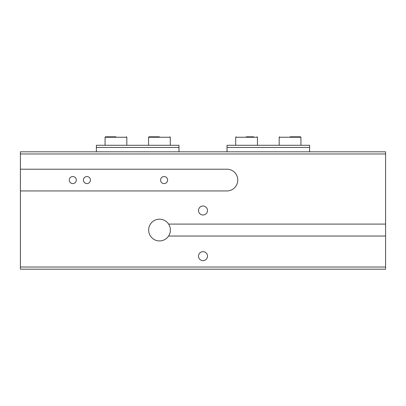 <?xml version="1.0" encoding="UTF-8"?>
<svg xmlns="http://www.w3.org/2000/svg" width="406" height="406" viewBox="0 0 406 406"><rect width="100%" height="100%" fill="white"/><g stroke="black" fill="none" stroke-linecap="round" stroke-linejoin="round"><path stroke-width="0.61" d="M76.318 180.066A3.522 3.522 0 0 1 72.796 183.593A3.522 3.522 0 0 1 69.274 180.066A3.522 3.522 0 0 1 72.796 176.544A3.522 3.522 0 0 1 76.318 180.066M167.612 180.066A3.522 3.522 0 0 1 164.09 183.593A3.522 3.522 0 0 1 160.568 180.066A3.522 3.522 0 0 1 164.09 176.544A3.522 3.522 0 0 1 167.612 180.066M90.447 180.066A3.522 3.522 0 0 1 86.925 183.593A3.522 3.522 0 0 1 83.403 180.066A3.522 3.522 0 0 1 86.925 176.544A3.522 3.522 0 0 1 90.447 180.066M207.491 256.145A4.491 4.491 0 0 1 203 260.642A4.491 4.491 0 0 1 198.509 256.145A4.491 4.491 0 0 1 203 251.654A4.491 4.491 0 0 1 207.491 256.145M207.491 210.501A4.491 4.491 0 0 1 203 214.992A4.491 4.491 0 0 1 198.509 210.501A4.491 4.491 0 0 1 203 206.004A4.491 4.491 0 0 1 207.491 210.501M20.3 169.2L226.908 169.2A10.871 10.871 0 0 1 237.779 180.066A10.871 10.871 0 0 1 226.908 190.937L20.407 190.937L20.407 151.808L385.593 151.808L385.593 267.016L20.407 267.016L20.407 153.438M168.602 224.087A10.871 10.871 0 0 1 156.406 240.474A10.871 10.871 0 0 1 156.406 219.651A10.871 10.871 0 0 1 168.602 224.087L385.593 224.087M385.593 267.016L385.593 269.188L20.407 269.188L20.407 267.016M385.593 236.038L168.602 236.038M385.593 153.981L20.407 153.981M385.593 153.438L385.593 190.937M309.621 147.464L227.02 147.464L227.02 145.287L309.621 145.287L309.621 151.808M227.02 151.808L227.02 147.464M178.98 147.464L96.379 147.464L96.379 145.287L178.98 145.287L178.98 151.808M96.379 151.808L96.379 147.464M115.943 136.812L105.509 136.812L115.943 136.812M159.416 136.812L148.982 136.812L159.416 136.812M253.755 136.812L246.29 136.812M290.057 136.812L300.491 136.812L290.057 136.812M126.814 145.287L126.814 137.243L105.073 137.243L105.509 136.812M170.287 145.287L170.287 137.243L148.55 137.243L148.982 136.812M257.45 145.287L257.45 137.243L235.713 137.243L236.15 136.812M300.927 145.287L300.927 137.243L279.186 137.243L279.622 136.812M105.073 145.287L105.073 137.243M126.814 137.243L126.378 136.812M148.55 145.287L148.55 137.243M170.287 137.243L169.85 136.812M235.713 145.287L235.713 137.243M257.45 137.243L257.018 136.812M279.186 145.287L279.186 137.243M300.927 137.243L300.491 136.812"/></g></svg>
